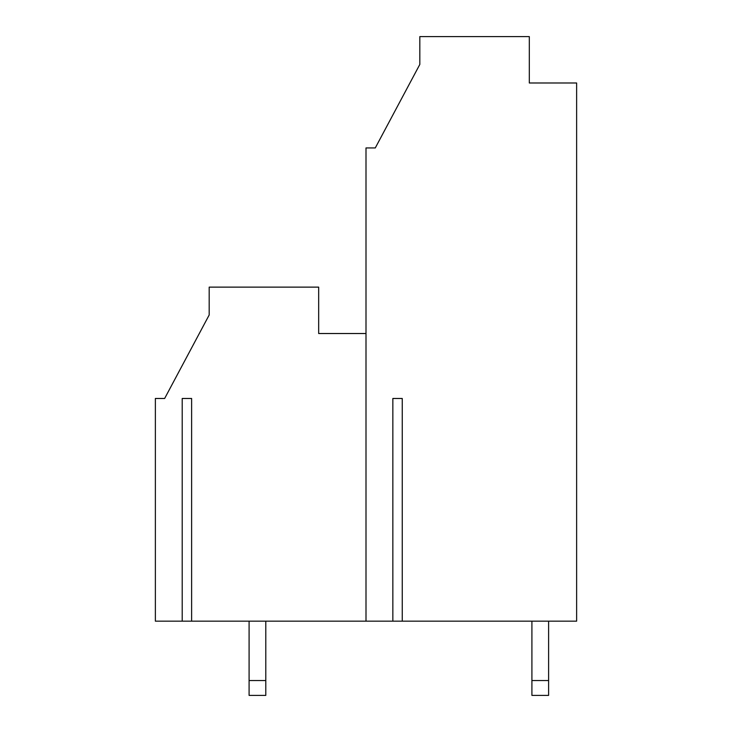 <?xml version="1.0" encoding="UTF-8"?>
<svg xmlns="http://www.w3.org/2000/svg" width="732" height="732" viewBox="0 0 732 732"><rect width="100%" height="100%" fill="white"/><g stroke="black" fill="none" stroke-linecap="round" stroke-linejoin="round"><path stroke-width="1.1" d="M402.252 398.473L402.252 621.166L392.846 621.166L392.846 398.473L402.252 398.473L392.846 398.473M191.619 398.473L182.213 398.473L191.619 398.473L191.619 621.166L155.367 621.166L155.367 398.473L164.645 398.473L209.187 314.97L209.187 287.127L318.676 287.127L318.676 333.527L350.225 333.527M318.676 333.527L366 333.527L366 147.946L375.278 147.946L419.82 64.434L419.82 36.6L529.309 36.6L529.309 82.991L560.858 82.991M529.309 82.991L576.633 82.991L576.633 621.166L402.252 621.166M548.607 621.166L548.607 695.4L531.908 695.4L531.908 621.166M548.607 680.55L531.908 680.55M265.789 680.55L249.09 680.55L249.09 695.4L265.789 695.4L265.789 621.166M249.09 680.55L249.09 621.166M182.213 621.166L182.213 398.473M392.846 621.166L191.619 621.166M366 333.527L366 621.166"/></g></svg>
